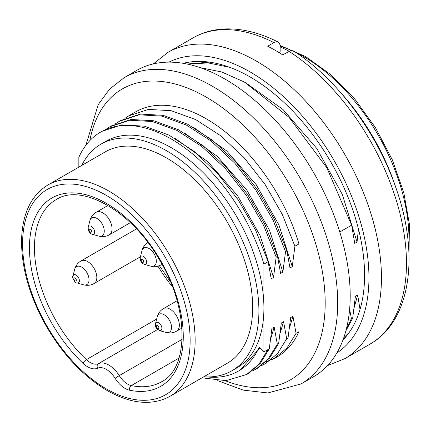 <?xml version="1.0" encoding="UTF-8"?>
<svg xmlns="http://www.w3.org/2000/svg" width="431" height="431" viewBox="0 0 431 431"><rect width="100%" height="100%" fill="white"/><g stroke="black" fill="none" stroke-linecap="round" stroke-linejoin="round"><path stroke-width="0.65" d="M245.654 82.736L283.07 109.576L316.731 148.409L342.295 194.376L357.03 242.082L358.473 229.071M357.03 242.082L354.756 243.396L351.642 225.16L339.773 232.013M360.02 309.463L357.676 294.96L355.397 296.275L352.741 317.836L351.405 318.606L349.622 309.286M251.844 371.21L256.079 369.049L268.297 358.834L277.316 344.18L278.652 343.41L269.596 358.075L257.345 368.3M261.234 365.79L265.491 363.613L277.677 353.409L286.696 338.766L288.027 337.996L290.672 317.588L292.951 316.273L296.07 333.352L286.981 347.941L274.676 358.053L265.943 361.9M124.877 118.374L128.81 115.853L148.474 109.404L171.182 110.702L195.712 119.602L220.618 135.695L244.172 157.762L265.184 184.613L282.424 214.686L294.906 246.241L298.925 243.919L298.925 331.703A141.476 81.68 60 0 1 277.128 356.911A141.476 81.68 60 0 1 271.837 359.54M298.925 331.703L296.07 333.352M205.727 376.915L210.215 377.184A134.402 77.596 -120 0 0 238.58 370.999A134.402 77.596 -120 0 0 259.29 347.052L263.912 351.917L263.912 308.025A130.862 75.554 60 0 1 236.813 367.934L231.808 370.822A130.862 75.554 60 0 1 203.744 376.813M111.376 125.917L131.051 119.468L153.759 120.761L178.283 129.661L203.19 145.753L226.749 167.837L247.755 194.672L264.995 224.745L277.489 256.3L276.152 257.07L263.67 225.515L246.43 195.442L225.418 168.591L201.859 146.524L176.958 130.431L152.423 121.531L129.72 120.238L110.05 126.682L106.123 129.203M120.755 120.502L140.431 114.053L163.139 115.346L187.663 124.241L212.569 140.339L236.129 162.422L257.135 189.257L274.375 219.331L286.863 250.885L285.532 251.656L273.044 220.101L255.809 190.028L234.798 163.177L211.238 141.109L186.337 125.017L161.803 116.117L139.1 114.818L119.43 121.267L115.503 123.789M128.702 115.88L135.657 111.866A141.476 81.68 60 0 1 298.925 243.919M280.172 46.931A159.158 91.889 60 0 1 289.045 51.203M340.867 92.843A159.158 91.889 60 0 1 396.213 188.697M187.027 64.03L209.461 62.145M229.739 67.333L208.017 62.894L187.981 64.23M199.833 67.538L221.642 71.966L244.323 81.982L288.969 117.243L326.843 167.783L351.642 225.16M343.733 337.856L349.239 332.398M352.741 317.836L345.856 330.954M346.438 328.724L351.405 318.606M301.064 383.929A176.845 102.104 60 0 0 301.07 179.727A176.845 102.104 60 0 0 124.225 77.628L136.729 70.409A176.845 102.104 60 0 1 313.574 172.508A176.845 102.104 60 0 1 313.569 376.71L301.064 383.929L267.84 392.959L243.224 390.114L217.693 380.659M102.034 131.31L121.709 124.877L144.417 126.181L168.936 135.092L193.837 151.189L217.391 173.267L238.386 200.103L255.621 230.165L268.109 261.714L263.912 264.133A141.476 81.68 60 0 0 100.644 132.08L101.899 131.353M78.846 167.126L78.846 157.288A141.476 81.68 60 0 1 100.644 132.08M81.723 165.466A130.862 75.554 60 0 1 100.946 144.159L105.951 141.271A130.862 75.554 60 0 1 206.794 176.327A130.862 75.554 60 0 1 263.912 308.025L263.912 264.133M202.015 377.815L226.043 380.654L246.629 374.485L258.886 364.26L267.937 349.595L263.912 351.917M267.937 349.595L269.273 348.824L260.222 363.489L247.965 373.715M276.152 257.07L273.507 277.478L260.135 235.682L237.449 195.496L207.887 161.754L175.008 138.362M268.109 261.714L271.228 278.792L273.507 277.478M269.273 348.824L271.918 328.417L274.191 327.102L277.316 344.18M278.652 343.41L281.298 323.002L283.571 321.688L286.696 338.766M294.906 246.241L292.261 266.649L278.9 224.858L256.197 184.657L226.652 150.92L193.751 127.528M286.863 250.885L289.988 267.963L292.261 266.649M285.532 251.656L282.887 272.063L269.537 230.273L246.812 190.066L217.278 156.324L184.355 132.931M277.489 256.3L280.608 273.378L282.887 272.063M100.946 144.159A130.862 75.554 60 0 1 231.808 219.713A130.862 75.554 60 0 1 231.808 370.822M47.846 185.023L105.369 151.814A122.021 70.452 60 0 1 227.39 222.267A122.021 70.452 60 0 1 227.39 363.166L169.868 396.375C151.954 405.975 131.029 404.019 107.087 390.508C82.919 376.107 62.376 354.196 45.471 324.775C29.475 295.86 21.502 267.813 21.55 240.633C22.191 213.991 30.957 195.458 47.846 185.023A122.021 70.452 60 0 1 169.868 255.475A122.021 70.452 60 0 1 169.868 396.375M357.676 294.96L354.174 307.572M280.15 333.147L283.571 321.688M270.776 338.513L274.191 327.102M240.266 369.97L259.591 348.226M289.519 327.786L292.951 316.273M279.32 52.765L280.172 51.294L280.118 45.325L279.498 43.359L278.248 42.119L276.508 41.759L274.482 42.308L267.667 46.214A176.845 102.104 -120 0 1 282.671 54.877L290.99 50.481L293.473 50.917M342.963 339.978A161.814 93.425 -120 0 0 331.067 162.406A161.814 93.425 -120 0 0 183.234 63.319M89.831 140.614A168.004 96.997 60 0 1 215.457 102.847A168.004 96.997 60 0 1 325.087 297.228A168.004 96.997 60 0 1 225.241 380.708M106.355 388.886A118.487 68.41 60 0 1 33.796 201.88A118.487 68.41 60 0 1 178.913 285.661A118.487 68.41 60 0 1 106.355 388.886M115.082 378.262A18.571 10.721 -120 0 0 97.627 368.187A21.221 12.251 60 0 1 83.124 363.387A108.757 62.791 60 0 1 44.027 204.138A108.757 62.791 60 0 1 168.683 276.104A108.757 62.791 60 0 1 129.586 390.211A21.221 12.251 60 0 1 115.082 378.262L119.242 375.622A17.682 10.209 -120 0 0 131.331 385.578A105.223 60.749 -120 0 0 161.469 381.823C189.047 368.483 189.538 307.95 158.689 258.546C130.685 209.881 80.699 183.143 56.245 199.575A105.223 60.749 -120 0 0 86.378 359.626L156.658 319.053M182.13 339.316L119.242 375.622A22.105 12.763 60 0 0 98.467 363.629A3.534 2.882 65.8 0 0 97.627 368.187M157.541 329.521L98.467 363.629A17.682 10.209 -120 0 1 86.378 359.626A3.534 1.331 133.3 0 0 83.124 363.387M179.032 358.037L131.331 385.578A3.534 2.564 101.9 0 0 129.586 390.211M172.465 286.825A105.223 60.749 60 0 1 158.01 266.25M280.172 46.209A148.55 85.764 60 0 1 291.426 50.427M295.849 52.48A148.55 85.764 60 0 1 408.658 247.873M293.554 50.966C336.703 78.561 376.732 132.161 395.755 187.388C419.988 254.872 410.835 321.289 369.841 344.224L344.832 358.662A176.845 102.104 -120 0 0 344.832 154.46A176.845 102.104 -120 0 0 167.993 52.356L153.317 63.896M369.841 344.224A176.845 102.104 -120 0 0 398.336 207.343A176.845 102.104 -120 0 0 288.926 51.267M273.917 42.604A176.845 102.104 -120 0 0 193.002 37.917L167.993 52.356M336.853 352.957A168.004 96.997 -120 0 0 334.16 160.623A168.004 96.997 -120 0 0 168.941 62.123M91.496 230.978A1.735 1.002 -120 0 0 89.427 229.227A1.735 1.002 -120 0 0 90.052 231.932A1.735 1.002 -120 0 0 91.496 230.978M88.199 227.396A4.596 2.656 60 0 1 88.344 226.965A4.596 2.656 60 0 1 91.501 226.453A4.596 2.656 60 0 1 94.464 230.817A4.596 2.656 60 0 1 92.18 234.222M98.726 236.107A10.339 5.969 -120 0 0 103.941 228.457A10.339 5.969 -120 0 0 96.759 218.345A10.339 5.969 -120 0 0 89.853 220.742L88.204 227.385C88.086 230.962 89.4 233.241 92.148 234.216L98.726 236.107C102.697 237.077 106.236 236.635 109.35 234.793A13.043 7.532 60 0 0 112.049 228.818A13.043 7.532 60 0 0 111.645 225.472A13.043 7.532 60 0 0 96.307 212.203C93.15 213.975 91 216.82 89.853 220.742M75.102 278A1.735 1.002 -120 0 0 74.04 279.514A1.735 1.002 -120 0 0 76.163 280.743A1.735 1.002 -120 0 0 75.102 278M72.947 276.26A4.596 2.656 60 0 1 76.136 275.07A4.596 2.656 60 0 1 79.336 280.026A4.596 2.656 60 0 1 77.235 282.989M83.501 284.81A10.339 5.969 -120 0 0 88.98 278.749A10.339 5.969 -120 0 0 81.723 267.155A10.339 5.969 -120 0 0 74.633 269.445L72.979 276.088C71.46 277.014 75.533 283.792 76.923 282.919L83.501 284.81C87.471 285.78 91.011 285.344 94.125 283.496A13.043 7.532 60 0 0 96.824 277.526A13.043 7.532 60 0 0 87.606 261.552A13.043 7.532 60 0 0 81.082 260.906C77.93 262.678 75.781 265.523 74.633 269.445M143.076 262.344A1.735 1.002 -120 0 0 142.93 259.812A1.735 1.002 -120 0 0 141.169 260.168A1.735 1.002 -120 0 0 143.076 262.344M140.194 257.91A4.596 2.656 60 0 1 141.605 256.019A4.596 2.656 60 0 1 146.12 259.634A4.596 2.656 60 0 1 145.242 264.338A4.596 2.656 60 0 1 143.825 264.133M144.924 247.588A10.339 5.969 -120 0 0 141.923 250.799L140.269 257.447C140.064 260.814 141.379 263.088 144.213 264.273L150.791 266.169A10.339 5.969 -120 0 0 153.102 266.31A10.339 5.969 -120 0 0 155.074 255.728A10.339 5.969 -120 0 0 144.924 247.588M162.051 264.402A13.043 7.532 60 0 1 161.415 264.849L157.25 266.423L150.791 266.169M156.841 327.711A1.735 1.002 -120 0 0 158.829 327.98A1.735 1.002 -120 0 0 157.175 325.48A1.735 1.002 -120 0 0 156.841 327.711M155.575 323.46A4.596 2.656 60 0 1 160.693 324.726A4.596 2.656 60 0 1 161.857 328.901A4.596 2.656 60 0 1 159.809 330.636A4.596 2.656 60 0 1 159.432 330.555L166.016 332.452A10.339 5.969 -120 0 0 171.376 329.176A10.339 5.969 -120 0 0 168.839 319.328A10.339 5.969 -120 0 0 157.143 317.087L155.494 323.729C155.327 325.739 155.623 327.237 156.394 328.217L159.438 330.561M177.098 300.752L163.597 308.542A13.043 7.532 60 0 1 173.645 312.039A13.043 7.532 60 0 1 179.339 325.163A13.043 7.532 60 0 1 176.64 331.132C173.526 332.98 169.986 333.416 166.016 332.452M256.106 369.044L257.442 368.273M265.485 363.629L266.821 362.859M274.865 358.215L277.128 356.911M109.943 126.709L111.279 125.938M119.322 121.294L120.658 120.524M124.225 77.628L109.619 89.093L98.209 104.593L85.925 145.209M246.731 374.458L248.062 373.688M280.134 45.481L305.654 56.585L331.003 74.795L354.772 99.044L375.59 127.905L392.248 159.68L403.761 192.512L409.45 224.492L408.96 253.789M159.47 265.776L170.568 282.079M238.58 370.999L240.304 370.003M193.002 37.917C203.179 32.093 214.509 29.076 226.981 28.877C243.396 28.71 260.437 33.101 278.108 42.049M327.506 365.601L344.832 358.662M107.96 205.474L96.307 212.203M130.334 222.671L109.35 234.793M136.498 228.909L81.082 260.906M140.441 256.757L94.125 283.496M148.372 242.26C145.22 244.032 143.07 246.882 141.923 250.799M162.083 264.467L161.415 264.849M163.597 308.542C160.44 310.315 158.29 313.165 157.143 317.087M181.984 328.05L176.64 331.132"/></g></svg>
